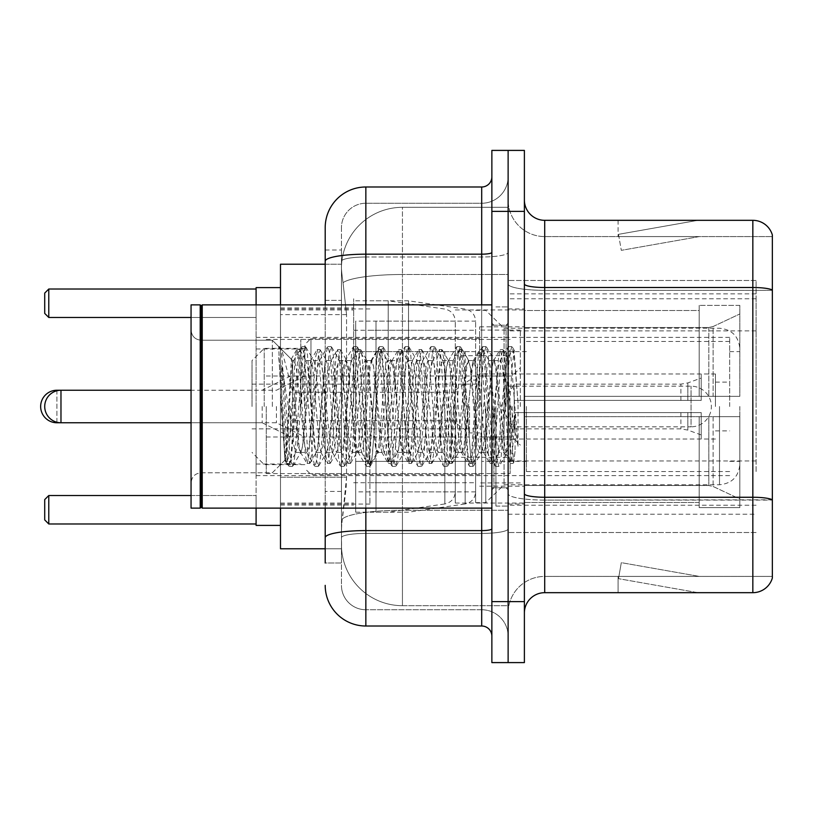 <?xml version="1.0" encoding="UTF-8"?>
<svg xmlns="http://www.w3.org/2000/svg" width="813" height="813" viewBox="0 0 813 813"><rect width="100%" height="100%" fill="white"/><g stroke="black" fill="none" stroke-linecap="round" stroke-linejoin="round"><path stroke-width="0.61" stroke-dasharray="4.07 3.05" d="M756.09 471.54L756.09 280.485L756.09 471.54M508.125 471.54L508.125 280.485L508.125 471.54M508.125 406.5L508.125 298.778L508.125 406.5M353.655 406.5L353.655 298.778L353.655 406.5M756.09 406.5L756.09 298.778L756.09 406.5M325.2 300.383L341.46 300.383L341.46 491.438L341.46 249.998L341.46 300.383L325.2 300.383L325.2 491.438L325.2 264.225L341.592 264.225L341.541 265.058A60.975 60.975 0 0 1 402.435 207.315L508.125 207.315L508.125 274.499L508.125 207.315L402.435 207.315L402.435 274.499L402.435 207.315A60.975 60.975 0 0 0 341.541 265.058L341.592 264.225L280.485 264.225L280.485 477.211L346.551 477.211L346.155 487.8L341.704 524.385L346.551 477.211L346.551 314.611L346.551 477.211L280.485 477.211L280.485 548.775L341.592 548.775L341.46 544.71A60.975 60.975 0 0 0 402.435 605.685L508.125 605.685L508.125 510.269L508.125 605.685L402.435 605.685L402.435 510.269L402.435 605.685A60.975 60.975 0 0 1 341.46 544.71L341.46 532.302L341.592 548.775L325.2 548.775M341.704 524.385L341.46 532.302L341.704 524.385M280.485 406.5L280.485 525.401L280.485 406.5M508.125 274.499L508.125 510.269L508.125 274.499L402.435 274.499L508.125 274.499M341.541 265.058C341.186 267.386 341.684 273.259 343.056 282.68L346.551 314.611L343.056 282.68C341.684 273.259 341.186 267.386 341.541 265.058A60.975 60.975 0 0 1 402.435 207.315M280.485 508.125L280.485 304.875M756.09 280.485L508.125 280.485L756.09 280.485M756.09 532.515L508.125 532.515L756.09 532.515M325.2 249.998L341.46 249.998L325.2 249.998L325.2 563.003L341.46 563.003L341.46 491.438L341.46 563.003L325.2 563.003L325.2 304.875M325.2 585.36A40.65 40.65 0 0 0 365.85 626.01L365.85 609.75A24.39 24.39 0 0 1 341.46 585.36L341.46 261.227L341.46 585.36A24.39 24.39 0 0 0 365.85 609.75L481.703 609.75L481.703 544.71L481.703 626.01A10.163 10.163 0 0 1 491.865 636.173L491.865 176.828L491.865 636.173M508.125 544.71L508.125 252.406L508.125 544.71M491.865 406.5L491.865 508.125L491.865 406.5M491.865 211.38L491.865 150.405L508.125 150.405L508.125 211.38L508.125 150.405L524.385 150.405L524.385 211.38L508.125 211.38L508.125 601.62L508.125 211.38L491.865 211.38L491.865 601.62L508.125 601.62L508.125 662.595L508.125 601.62L524.385 601.62L524.385 211.38M524.385 601.62L524.385 662.595L491.865 662.595L491.865 601.62M508.125 176.828L508.125 252.406L508.125 176.828A26.423 26.423 0 0 1 481.703 203.25A26.423 26.423 0 0 0 508.125 176.828A26.423 26.423 0 0 1 481.703 203.25L481.703 609.75L365.85 609.75L365.85 533.419L481.703 533.419A26.423 4.583 0 0 0 508.125 528.826A26.423 4.583 0 0 1 481.703 533.419L481.703 203.25L365.85 203.25L481.703 203.25M325.2 537.647A40.65 7.063 180 0 1 365.85 530.594L365.85 186.99A40.65 40.65 0 0 0 325.2 227.64A40.65 40.65 0 0 1 365.85 186.99L481.703 186.99A10.163 10.163 0 0 0 491.865 176.828A10.163 10.163 0 0 1 481.703 186.99L481.703 544.71L481.703 533.419L365.85 533.419L365.85 203.25L365.85 256.999L481.703 256.999A26.423 4.583 0 0 0 508.125 252.406A26.423 4.583 0 0 1 481.703 256.999L365.85 256.999L365.85 544.71L365.85 530.594L481.703 530.594A10.163 1.768 0 0 0 491.865 528.826M365.85 626.01L481.703 626.01M341.46 227.64L341.46 261.227L341.46 227.64A24.39 24.39 0 0 1 365.85 203.25A24.39 24.39 0 0 0 341.46 227.64A24.39 24.39 0 0 1 365.85 203.25M508.125 636.173A26.423 26.423 0 0 0 481.703 609.75A26.423 26.423 0 0 1 508.125 636.173A26.423 26.423 0 0 0 481.703 609.75M524.385 406.5L524.385 308.94L524.385 504.06L524.385 308.94L524.385 416.663L699.18 416.663L699.18 502.505L699.18 416.663L524.385 416.663L524.385 396.338L708.814 396.338L524.385 396.338L699.18 396.338L699.18 305.383L699.18 396.338L739.83 396.338L739.83 305.383L739.83 396.338L524.385 396.338L524.385 504.06L524.385 406.5M495.93 406.5L495.93 506.093L495.93 406.5M508.125 511.377L508.125 283.981L508.125 511.377M524.385 493.735L524.385 283.981L524.385 493.735A20.325 3.526 0 0 0 544.71 497.261L752.838 497.261A20.325 3.526 180 0 1 772.35 499.802L544.71 500.086L544.71 576.417A36.585 36.585 0 0 0 508.125 613.002A36.585 36.585 0 0 1 544.71 576.417L772.35 576.417L772.35 234.957A20.325 20.325 0 0 0 752.838 220.323L752.838 592.677A20.325 20.325 0 0 0 772.35 578.043L772.35 511.377L772.35 576.417L544.71 576.417L544.71 220.323A20.325 20.325 0 0 1 524.385 199.998L524.385 283.981L524.385 199.998M508.125 199.998L508.125 283.981L508.125 199.998A36.585 36.585 0 0 0 544.71 236.583A36.585 36.585 0 0 1 508.125 199.998A36.585 36.585 0 0 0 544.71 236.583L544.71 500.086A36.585 6.352 0 0 1 508.125 493.735A36.585 6.352 0 0 0 544.71 500.086L544.71 236.583L772.35 236.583L544.71 236.583M696.558 592.433A16.26 16.26 0 0 0 699.383 592.677L618.083 592.677L699.383 592.677A16.26 16.26 0 0 1 696.558 592.433A16.26 16.26 0 0 0 699.383 592.677A16.26 16.26 0 0 1 696.558 592.433A16.26 16.26 0 0 0 699.383 592.677A16.26 16.26 0 0 1 696.558 592.433L618.49 578.663L696.558 592.433M618.083 576.417L618.083 592.677L618.083 576.417L618.886 576.417L618.49 578.663L618.886 576.417L618.083 576.417L618.083 592.677L618.083 576.417L618.886 576.417L618.49 578.663L618.886 576.417L618.083 576.417L618.083 592.677L618.083 576.417L618.886 576.417L618.49 578.663L618.886 576.417L618.083 576.417M752.838 592.677L544.71 592.677L544.71 500.086L772.35 500.086L772.35 290.332L544.71 290.332A36.585 6.352 0 0 1 508.125 283.981A36.585 6.352 0 0 0 544.71 290.332L772.35 290.332M772.35 234.957A20.325 20.325 0 0 0 752.838 220.323L544.71 220.323M699.383 220.323L618.083 220.323L699.383 220.323A16.26 16.26 0 0 0 696.558 220.567A16.26 16.26 0 0 1 699.383 220.323A16.26 16.26 0 0 0 696.558 220.567A16.26 16.26 0 0 1 699.383 220.323A16.26 16.26 0 0 0 696.558 220.567A16.26 16.26 0 0 1 699.383 220.323M524.385 613.002A20.325 20.325 0 0 1 544.71 592.677M772.35 290.048L772.35 236.583L772.35 290.048A20.325 3.526 180 0 0 752.838 287.507L544.71 287.507A20.325 3.526 0 0 1 524.385 283.981M699.383 576.417L618.886 576.417L699.383 576.417L618.886 576.417L699.383 576.417L618.886 576.417L699.383 576.417L621.315 562.657L618.886 576.417L621.315 562.657L618.886 576.417L621.315 562.657L618.886 576.417L621.315 562.657L699.383 576.417M618.886 236.583L618.083 236.583L618.886 236.583L618.083 236.583L618.886 236.583L618.083 236.583L618.886 236.583L618.49 234.337L696.558 220.567L618.49 234.337L618.886 236.583L618.49 234.337L696.558 220.567L618.49 234.337L618.886 236.583L618.49 234.337L696.558 220.567L618.49 234.337L618.886 236.583L699.383 236.583L618.886 236.583L699.383 236.583L618.886 236.583L699.383 236.583L618.886 236.583L621.315 250.343L618.886 236.583M618.083 220.323L618.083 236.583L618.083 220.323M699.383 236.583L621.315 250.343L699.383 236.583M201.218 507.109L200.201 508.125L200.201 304.875L200.201 508.125L200.201 304.875L201.218 305.891L201.218 507.109L201.218 406.5L201.218 507.109L202.234 508.125L202.234 304.875L202.234 406.5L202.234 304.875L491.865 304.875M200.201 508.125L191.055 508.125L191.055 304.875L191.055 482.932L191.055 304.875L200.201 304.875M272.355 406.5L272.355 340.23L272.355 406.5M504.06 406.5L504.06 441.215L506.306 454.121L512.099 367.75L514.08 350.535L518.033 403.055L518.033 446.205L510.91 406.5L504.06 376.978L504.06 406.5L504.06 328.249L504.06 484.751L504.06 406.5L500.676 446.286L498.979 452.445L504.06 452.445L504.06 406.5L505.716 372.384L507.282 357.334L512.16 445.168L513.725 462.109L515.066 451.479L515.066 414.549C511.712 441.5 508.044 454.132 504.06 452.445C502.363 449.721 500.666 434.406 498.979 406.5L495.595 366.714L493.898 360.555L493.471 360.921L492.2 366.714L485.432 446.286L483.735 452.445L483.308 452.079L482.038 446.286L475.27 366.714L473.573 360.555L473.146 360.921L471.875 366.714L465.107 446.286L463.41 452.445L462.983 452.079L461.713 446.286L454.945 366.714L453.248 360.555L451.55 366.714L444.782 446.286L443.085 452.445L441.388 446.286L434.62 366.714L432.923 360.555L431.225 366.714L424.457 446.286L422.76 452.445L421.063 446.286L414.295 366.714L412.598 360.555L410.9 366.714L404.132 446.286L402.435 452.445L400.738 446.286L393.97 366.714L392.273 360.555L390.575 366.714L383.807 446.286L382.11 452.445L380.413 446.286L373.645 366.714L371.948 360.555L370.25 366.714L363.482 446.286L361.785 452.445L360.088 446.286L353.32 366.714L351.623 360.555L349.925 366.714L343.157 446.286L341.46 452.445L339.763 446.286L332.995 366.714L331.298 360.555L329.6 366.714L322.832 446.286L321.135 452.445L319.438 446.286L312.67 366.714L310.973 360.555L309.275 366.714L302.507 446.286L300.81 452.445L299.113 446.286L291.389 359.265L286.511 443.807L284.946 460.178L281.725 406.5L281.674 365.657L292.68 433.339L292.68 369.529M498.979 452.445L497.282 446.286L490.513 366.714L488.816 360.555L487.119 366.714L480.351 446.286L478.654 452.445L476.957 446.286L470.188 366.714L468.491 360.555L466.794 366.714L460.026 446.286L458.329 452.445L456.632 446.286L449.863 366.714L448.166 360.555L446.469 366.714L439.701 446.286L438.004 452.445L436.307 446.286L429.538 366.714L427.841 360.555L426.144 366.714L419.376 446.286L417.679 452.445L415.982 446.286L409.213 366.714L407.516 360.555L405.819 366.714L399.051 446.286L397.354 452.445L395.657 446.286L388.888 366.714L387.191 360.555L385.494 366.714L378.726 446.286L377.029 452.445L375.332 446.286L368.563 366.714L366.866 360.555L365.169 366.714L358.401 446.286L357.131 452.079L356.704 452.445L355.007 446.286L348.238 366.714L346.541 360.555L344.844 366.714L338.076 446.286L336.806 452.079L336.379 452.445L334.682 446.286L327.913 366.714L326.216 360.555L324.519 366.714L317.751 446.286L316.481 452.079L316.054 452.445L314.357 446.286L307.588 366.714L305.891 360.555L304.194 366.714L297.426 446.286L295.729 452.445L294.032 446.286L292.68 433.339M504.06 452.445L510.066 463.156L508.714 455.819L501.946 357.181L500.249 349.549L498.552 357.181L491.784 455.819L490.087 463.451L488.389 455.819L481.621 357.181L479.924 349.549L478.227 357.181L471.459 455.819L469.762 463.451L468.064 455.819L461.296 357.181L459.599 349.549L457.902 357.181L451.134 455.819L449.437 463.451L447.739 455.819L440.971 357.181L439.274 349.549L437.577 357.181L430.809 455.819L429.112 463.451L427.414 455.819L420.646 357.181L418.949 349.549L417.252 357.181L410.484 455.819L408.787 463.451L407.089 455.819L400.321 357.181L398.624 349.549L396.927 357.181L390.159 455.819L388.462 463.451L386.764 455.819L379.996 357.181L378.299 349.549L376.602 357.181L369.834 455.819L368.137 463.451L366.439 455.819L359.671 357.181L357.974 349.549L356.277 357.181L349.509 455.819L347.812 463.451L346.114 455.819L339.346 357.181L337.649 349.549L335.952 357.181L329.184 455.819L327.487 463.451L325.789 455.819L319.021 357.181L317.324 349.549L315.627 357.181L308.859 455.819L307.162 463.451L305.464 455.819L298.696 357.181L296.999 349.549L295.302 357.181L288.534 455.819L286.837 463.451L285.139 455.819L281.674 405.026M515.066 414.549L512.109 455.819L510.066 463.156M515.066 451.479L513.298 463.156L511.255 455.819L504.487 357.181L502.79 349.549L501.093 357.181L494.324 455.819L492.627 463.451L490.93 455.819L484.162 357.181L482.465 349.549L480.768 357.181L473.999 455.819L472.302 463.451L470.605 455.819L463.837 357.181L462.14 349.549L460.443 357.181L453.674 455.819L451.977 463.451L450.28 455.819L443.512 357.181L441.815 349.549L440.118 357.181L433.349 455.819L431.652 463.451L429.955 455.819L423.187 357.181L421.49 349.549L419.793 357.181L413.024 455.819L411.327 463.451L409.63 455.819L402.862 357.181L401.165 349.549L399.468 357.181L392.699 455.819L391.002 463.451L389.305 455.819L382.537 357.181L381.185 349.844L379.143 357.181L372.374 455.819L370.677 463.451L368.98 455.819L362.212 357.181L360.86 349.844L358.818 357.181L352.049 455.819L350.352 463.451L348.655 455.819L341.887 357.181L340.535 349.844L338.493 357.181L331.724 455.819L330.027 463.451L328.33 455.819L321.562 357.181L320.21 349.844L318.168 357.181L311.399 455.819L309.702 463.451L308.005 455.819L301.237 357.181L299.885 349.844L297.843 357.181L291.074 455.819L289.723 463.156L287.68 455.819L281.674 365.657M300.81 406.5L300.81 339.428L300.81 406.5M280.485 525.401L256.095 525.401L256.095 287.599L256.095 508.125M479.67 406.5L479.67 326.826L479.67 406.5M524.385 327.476L708.814 327.476L524.385 327.476L524.385 309.956L524.385 310.495L699.18 310.495L699.18 305.383L699.18 310.495L524.385 310.495L524.385 327.476M455.28 406.5L455.28 503.044L455.28 406.5M699.18 502.505L524.385 502.505L524.385 503.044L524.385 502.505L699.18 502.505L699.18 507.617L739.83 507.617L739.83 416.663L739.83 507.617L699.18 507.617L699.18 416.663L699.18 502.505M191.055 495.524L256.095 495.524L256.095 523.979L256.095 495.524L256.095 523.979L256.095 495.524L48.78 495.524L256.095 495.524L48.78 495.524L48.78 523.979L256.095 523.979L48.78 523.979L48.78 495.524L44.715 499.589L44.715 519.914L44.715 499.589L48.78 495.524L44.715 499.589L44.715 519.914L48.78 523.979L44.715 519.914L48.78 523.979L256.095 523.979M256.095 289.022L256.095 317.476L256.095 289.022L256.095 317.476L256.095 289.022L48.78 289.022L256.095 289.022L48.78 289.022L48.78 317.476L256.095 317.476L48.78 317.476L48.78 289.022L44.715 293.087L44.715 313.411L44.715 293.087L48.78 289.022L44.715 293.087L44.715 313.411L48.78 317.476L44.715 313.411L48.78 317.476L191.055 317.476M739.83 416.663L699.18 416.663L739.83 416.663L739.83 507.617L739.83 499.03L713.103 486.479L708.814 485.524L713.103 486.479L739.83 499.03L739.83 416.663L713.103 416.663L739.83 416.663M739.83 305.383L699.18 305.383L739.83 305.383L739.83 396.338L739.83 305.383M713.103 326.521L739.83 313.97L713.103 326.521L708.814 327.476L713.103 326.521L713.103 396.338L739.83 396.338L708.814 396.338L713.103 396.338L713.103 326.521M708.814 416.663L524.385 416.663L708.814 416.663L708.814 485.524L524.385 485.524L708.814 485.524L708.814 416.663M524.385 485.524L524.385 502.505L524.385 485.524M310.973 406.5L310.973 338.411L310.973 406.5M304.875 406.5L304.875 344.509L304.875 406.5M520.32 406.5L520.32 330.078L520.32 406.5M264.225 406.5L264.225 348.371L264.225 406.5M252.03 406.5L252.03 360.566L252.03 406.5M512.19 406.5L512.19 436.988L512.19 406.5M469.508 406.5L469.508 432.923L469.508 406.5M276.42 406.5L276.42 422.76L276.42 406.5M508.125 386.175L691.05 386.175A20.325 20.325 0 0 1 711.375 406.5A20.325 20.325 0 0 1 691.05 426.825L691.05 386.175L691.05 426.825L508.125 426.825M455.28 461.367L455.28 321.135L455.28 351.633L355.688 351.623L355.688 512.19L355.688 461.378L455.28 461.367L455.28 491.885L355.688 491.865L355.688 461.378L455.28 461.378M388.208 461.378L388.208 300.81L388.208 351.623L355.688 351.623L355.688 321.135L355.688 491.865M444.843 351.623L444.843 503.948C451.276 502.475 454.752 498.45 455.28 491.885L455.28 321.115L455.28 351.623L388.208 351.623M739.83 406.5L739.83 464.426L739.83 406.5M729.668 406.5L729.668 337.395L729.668 406.5M369.915 406.5L369.915 504.06L369.915 406.5M475.605 406.5L475.605 502.637L475.605 406.5M485.768 406.5L485.768 502.637L485.768 406.5M256.095 304.875L256.095 406.5L256.095 287.599L280.485 287.599M256.095 406.5L256.095 475.605L256.095 406.5M48.78 523.979L48.78 495.524M48.78 317.476L48.78 289.022M526.418 406.5L526.418 471.54L526.418 406.5M715.44 406.5L715.44 373.98L715.44 406.5M481.703 406.5L481.703 461.378L481.703 406.5M266.258 406.5L266.258 473.573L266.258 406.5M510.158 406.5L510.158 473.573L510.158 406.5M475.605 461.367L475.605 321.135L475.605 351.633L376.013 351.623L376.013 512.19L376.013 461.378L475.605 461.367L475.605 491.885L376.013 491.865L376.013 461.378L475.605 461.378M408.533 461.378L408.533 300.81L408.533 351.623L376.013 351.623L376.013 321.135L376.013 491.865M465.168 351.623L465.168 503.948C471.601 502.475 475.077 498.45 475.605 491.885L475.605 321.115L475.605 351.623L408.533 351.623M451.215 406.5L451.215 457.313L451.215 406.5M441.053 406.5L441.053 436.988L441.053 406.5M290.648 406.5L290.648 436.988L290.648 406.5M262.193 406.5L262.193 422.76L262.193 406.5M514.223 406.5L514.223 384.143L514.223 412.598L514.223 400.403L514.223 412.598L701.213 412.598L701.213 439.02L701.213 412.598L514.223 412.598L701.213 412.598L701.213 434.955L701.213 412.598L514.223 412.598L514.223 428.858L514.223 406.5M514.223 400.403L701.213 400.403L701.213 373.98L701.213 400.403L514.223 400.403L701.213 400.403L701.213 378.045L701.213 400.403L514.223 400.403M504.06 376.978L502.658 366.714L500.503 360.555L498.349 366.714L489.751 446.286L487.597 452.445L485.442 446.286L476.845 366.714L474.69 360.555L474.009 361.135L472.536 366.714L463.938 446.286L461.784 452.445L459.63 446.286L451.032 366.714L448.878 360.555L448.197 361.135L446.723 366.714L438.126 446.286L435.971 452.445L433.817 446.286L425.219 366.714L423.065 360.555L420.91 366.714L412.313 446.286L410.159 452.445L408.004 446.286L399.407 366.714L397.252 360.555L395.098 366.714L386.5 446.286L384.346 452.445L382.191 446.286L373.594 366.714L371.439 360.555L369.285 366.714L360.687 446.286L358.533 452.445L356.379 446.286L347.781 366.714L345.627 360.555L343.472 366.714L334.875 446.286L332.72 452.445L330.566 446.286L321.968 366.714L319.814 360.555L317.659 366.714L309.062 446.286L306.908 452.445L304.753 446.286L296.156 366.714L294.001 360.555L292.68 362.771L292.68 360.555L292.68 391.632L281.857 350.2L280.546 348.411L278.707 347.558L281.247 406.5L284.967 459.66L288.635 465.971L287.009 458.39L278.707 357.151M504.06 441.215L496.204 366.714L494.05 360.555L491.895 366.714L483.298 446.286L481.144 452.445L478.989 446.286L470.392 366.714L468.237 360.555L466.083 366.714L457.485 446.286L455.331 452.445L453.176 446.286L444.579 366.714L442.424 360.555L440.27 366.714L431.673 446.286L429.518 452.445L427.364 446.286L418.766 366.714L416.612 360.555L414.457 366.714L405.86 446.286L403.705 452.445L401.551 446.286L392.953 366.714L390.799 360.555L388.644 366.714L380.047 446.286L377.893 452.445L375.738 446.286L367.141 366.714L364.986 360.555L362.832 366.714L354.234 446.286L352.08 452.445L349.925 446.286L341.328 366.714L339.854 361.135L339.173 360.555L337.019 366.714L328.422 446.286L326.267 452.445L324.113 446.286L315.515 366.714L314.042 361.135L313.361 360.555L311.206 366.714L302.609 446.286L301.135 451.865L300.454 452.445L298.3 446.286L292.68 391.632M291.389 359.265L272.355 340.23L201.218 340.23C195.1 339.682 191.716 336.297 191.055 330.068C191.716 336.297 195.1 339.682 201.218 340.23L272.355 340.23L278.707 346.582L278.707 347.558L279.479 346.582L280.007 347.029L281.857 350.21M292.68 362.771C291.572 369.773 290.485 384.346 289.428 406.5L287.314 443.359L284.967 459.66M518.033 446.205L510.716 354.61L508.572 346.582L508.044 347.029L506.418 354.61L497.81 458.39L495.666 466.418L495.137 465.971L493.511 458.39L484.904 354.61L482.759 346.582L480.605 354.61L471.997 458.39L469.853 466.418L469.325 465.971L467.699 458.39L459.091 354.61L456.947 346.582L454.792 354.61L446.185 458.39L444.04 466.418L443.512 465.971L441.886 458.39L433.278 354.61L431.134 346.582L428.979 354.61L420.372 458.39L418.228 466.418L417.699 465.971L416.073 458.39L407.465 354.61L405.321 346.582L403.167 354.61L394.559 458.39L392.415 466.418L390.26 458.39L381.653 354.61L379.508 346.582L377.354 354.61L368.746 458.39L366.602 466.418L364.448 458.39L355.84 354.61L353.696 346.582L351.541 354.61L342.934 458.39L340.789 466.418L338.635 458.39L330.027 354.61L327.883 346.582L325.728 354.61L317.121 458.39L314.977 466.418L312.822 458.39L304.214 354.61L302.07 346.582L299.916 354.61L291.308 458.39L289.164 466.418L288.635 465.971M518.033 403.055L513.948 354.61L511.794 346.582L509.649 354.61L501.042 458.39L498.887 466.418L496.743 458.39L488.135 354.61L485.981 346.582L483.837 354.61L475.229 458.39L473.075 466.418L470.93 458.39L462.323 354.61L460.168 346.582L458.024 354.61L449.416 458.39L447.262 466.418L445.118 458.39L436.51 354.61L434.355 346.582L432.211 354.61L423.603 458.39L421.449 466.418L419.305 458.39L410.697 354.61L408.543 346.582L406.398 354.61L397.791 458.39L395.636 466.418L393.492 458.39L384.884 354.61L382.73 346.582L380.586 354.61L371.978 458.39L369.824 466.418L367.679 458.39L359.072 354.61L356.917 346.582L354.773 354.61L346.165 458.39L344.011 466.418L341.867 458.39L333.259 354.61L331.104 346.582L328.96 354.61L320.352 458.39L318.198 466.418L316.054 458.39L307.446 354.61L305.292 346.582L303.147 354.61L294.54 458.39L292.385 466.418L290.241 458.39L281.633 354.61L280.007 347.029M756.09 460.951L508.125 460.951M402.435 510.269A60.975 10.589 180 0 0 342.192 519.222A60.975 10.589 180 0 1 402.435 510.269L508.125 510.269L402.435 510.269L402.435 274.499L402.435 510.269M343.056 282.68A60.975 10.589 180 0 1 402.435 274.499A60.975 10.589 180 0 0 343.056 282.68M341.46 544.71A60.975 60.975 0 0 0 402.435 605.685M346.551 314.611L280.485 314.611L346.551 314.611M756.09 330.871L508.125 330.871M756.09 293.859L508.125 293.859M756.09 505.239L508.125 505.239M325.2 261.227A40.65 7.063 180 0 1 365.85 254.174L481.703 254.174A10.163 1.768 -0 0 0 491.865 252.406M365.85 304.875L365.85 508.125M481.703 508.125L481.703 304.875M365.85 256.999A24.39 4.238 180 0 0 341.46 261.227A24.39 4.238 180 0 1 365.85 256.999M365.85 533.419A24.39 4.238 180 0 0 341.46 537.647A24.39 4.238 180 0 1 365.85 533.419M365.85 609.75A24.39 24.39 0 0 1 341.46 585.36M341.46 491.438L325.2 491.438L341.46 491.438M508.125 613.002A36.585 36.585 0 0 1 544.71 576.417M506.093 406.5L506.093 325.2L506.093 406.5M493.898 406.5L493.898 487.8L493.898 406.5M708.814 327.476L708.814 396.338L708.814 327.476M713.103 416.663L713.103 486.479L713.103 416.663M56.91 422.242L56.91 390.758M56.91 390.24L56.91 422.76M355.688 512.19L388.208 512.19L444.843 503.948L444.843 461.378M719.505 406.5L719.505 484.751L719.505 406.5M376.013 512.19L408.533 512.19L465.168 503.948L465.168 461.378M304.875 376.013L276.42 390.24L60.975 390.24L60.975 422.76L276.42 422.76L304.875 436.988M687.849 412.598L687.849 430.087L687.849 412.598M680.888 412.598L680.888 428.858L680.888 412.598M687.849 400.403L687.849 382.913L687.849 400.403M680.888 400.403L680.888 384.143L680.888 400.403M756.09 298.778L508.125 298.778M280.485 307.924L353.655 307.924L280.485 307.924M280.485 505.076L353.655 505.076L280.485 505.076M508.125 514.223L756.09 514.223M491.865 325.2L508.125 325.2L491.865 325.2M491.865 487.8L508.125 487.8L491.865 487.8M508.125 308.94L524.385 308.94L508.125 308.94M495.93 506.093L508.125 506.093L495.93 506.093M495.93 306.908L508.125 306.908L495.93 306.908M508.125 504.06L524.385 504.06L508.125 504.06M506.093 325.2L508.125 323.168L506.093 325.2L493.898 325.2L491.865 323.168L493.898 325.2L506.093 325.2M493.898 487.8L506.093 487.8L508.125 489.833L506.093 487.8L493.898 487.8L491.865 489.833L493.898 487.8M202.234 508.125L491.865 508.125M285.333 459.792L272.355 472.77L201.218 472.77C195.1 473.318 191.716 476.703 191.055 482.932C191.716 476.703 195.1 473.318 201.218 472.77L272.355 472.77L284.946 460.178M305.891 360.555L310.973 360.555M326.216 360.555L331.298 360.555M346.541 360.555L351.623 360.555M366.866 360.555L371.948 360.555M387.191 360.555L392.273 360.555M407.516 360.555L412.598 360.555M427.841 360.555L432.923 360.555M448.166 360.555L453.248 360.555M468.491 360.555L473.573 360.555M488.816 360.555L493.898 360.555M295.729 452.445L300.81 452.445M316.054 452.445L321.135 452.445M336.379 452.445L341.46 452.445M356.704 452.445L361.785 452.445M377.029 452.445L382.11 452.445M397.354 452.445L402.435 452.445M417.679 452.445L422.76 452.445M438.004 452.445L443.085 452.445M458.329 452.445L463.41 452.445M478.654 452.445L483.735 452.445M507.282 357.334L514.08 350.535M513.725 462.109L505.889 454.284M201.218 305.891L202.234 304.875M510.412 463.451L512.952 463.451M500.249 349.549L502.79 349.549M490.087 463.451L492.627 463.451M479.924 349.549L482.465 349.549M469.762 463.451L472.302 463.451M459.599 349.549L462.14 349.549M449.437 463.451L451.977 463.451M439.274 349.549L441.815 349.549M429.112 463.451L431.652 463.451M418.949 349.549L421.49 349.549M408.787 463.451L411.327 463.451M398.624 349.549L401.165 349.549M388.462 463.451L391.002 463.451M378.299 349.549L380.84 349.549M368.137 463.451L370.677 463.451M357.974 349.549L360.515 349.549M347.812 463.451L350.352 463.451M337.649 349.549L340.19 349.549M327.487 463.451L330.027 463.451M317.324 349.549L319.865 349.549M307.162 463.451L309.702 463.451M296.999 349.549L299.54 349.549M286.837 463.451L289.377 463.451M507.536 357.415L503.135 349.844M513.948 462.028L513.298 463.156M492.973 463.156L499.406 452.079M482.81 349.844L489.243 360.921M472.648 463.156L479.081 452.079M462.485 349.844L468.918 360.921M452.323 463.156L458.756 452.079M442.16 349.844L448.593 360.921M431.998 463.156L438.431 452.079M421.835 349.844L428.268 360.921M411.673 463.156L418.106 452.079M401.51 349.844L407.943 360.921M391.348 463.156L397.781 452.079M381.185 349.844L387.618 360.921M371.023 463.156L377.456 452.079M360.86 349.844L367.293 360.921M350.698 463.156L357.131 452.079M340.535 349.844L346.968 360.921M330.373 463.156L336.806 452.079M320.21 349.844L326.643 360.921M310.048 463.156L316.481 452.079M299.885 349.844L306.318 360.921M289.723 463.156L296.156 452.079M493.471 360.921L499.904 349.844M483.308 452.079L489.741 463.156M473.146 360.921L479.579 349.844M462.983 452.079L469.416 463.156M452.821 360.921L459.254 349.844M442.658 452.079L449.091 463.156M432.496 360.921L438.929 349.844M422.333 452.079L428.766 463.156M412.171 360.921L418.604 349.844M402.008 452.079L408.441 463.156M391.846 360.921L398.279 349.844M381.683 452.079L388.116 463.156M371.521 360.921L377.954 349.844M361.358 452.079L367.791 463.156M351.196 360.921L357.629 349.844M341.033 452.079L347.466 463.156M330.871 360.921L337.304 349.844M320.708 452.079L327.141 463.156M310.546 360.921L316.979 349.844M300.383 452.079L306.816 463.156M291.125 359.366L296.654 349.844M284.713 460.097L286.491 463.156M256.095 348.98L300.81 348.98M300.81 339.428L479.67 339.428M479.67 326.826L524.385 326.826M455.28 503.044L524.385 503.044M353.655 482.719L455.28 482.719M280.485 503.044L353.655 503.044M280.485 309.956L353.655 309.956M353.655 330.281L455.28 330.281M455.28 309.956L524.385 309.956M479.67 486.174L524.385 486.174M300.81 473.573L479.67 473.573M256.095 464.02L300.81 464.02M479.67 338.411L310.973 338.411L304.875 344.509M520.32 330.078L479.67 330.078M304.875 348.371L264.225 348.371L252.03 360.566M508.125 436.988L479.67 436.988L512.19 436.988L520.32 445.118M252.03 428.858L479.67 428.858M479.67 474.589L310.973 474.589L304.875 468.491M520.32 482.922L479.67 482.922M304.875 464.63L264.225 464.63L252.03 452.435M508.125 376.013L479.67 376.013L512.19 376.013L520.32 367.883M252.03 384.143L479.67 384.143M479.67 432.923L469.508 432.923L455.28 422.76M455.28 420.728L304.875 420.728M455.28 392.273L304.875 392.273M455.28 390.24L469.508 380.078L479.67 380.078M355.688 300.81L388.208 300.81L444.843 309.052C451.276 310.525 454.752 314.55 455.28 321.115L355.688 321.135M475.605 502.637L485.768 502.637L504.06 484.751L719.505 484.751C731.852 483.552 738.621 476.774 739.83 464.426M729.668 351.623L739.83 351.623M280.485 504.06L369.915 504.06M369.915 482.719L475.605 482.719M256.095 337.395L729.668 337.395M256.095 475.605L729.668 475.605M475.605 310.363L485.768 310.363L504.06 328.249L719.505 328.249C731.852 329.448 738.621 336.226 739.83 348.574M369.915 330.281L475.605 330.281M280.485 308.94L369.915 308.94M729.668 461.378L739.83 461.378M729.668 471.54L526.418 471.54M715.44 382.11L729.668 382.11M526.418 461.378L481.703 461.378M715.44 373.98L481.703 373.98M729.668 341.46L526.418 341.46M715.44 430.89L729.668 430.89M526.418 351.623L481.703 351.623M715.44 439.02L481.703 439.02M266.258 473.573L510.158 473.573M266.258 376.013L481.703 376.013M481.703 355.688L510.158 355.688M266.258 339.428L510.158 339.428M266.258 436.988L481.703 436.988M481.703 457.313L510.158 457.313M376.013 300.81L408.533 300.81L465.168 309.052C471.601 310.525 475.077 314.55 475.605 321.115L376.013 321.135M451.215 436.988L441.053 436.988M441.053 420.728L290.648 420.728M191.055 422.76L262.193 422.76L290.648 436.988M701.213 434.955L687.849 430.087L680.888 428.858L514.223 428.858L500.788 406.5L514.223 384.143L680.888 384.143L687.849 382.913L701.213 378.045M701.213 439.02L479.67 439.02M479.67 457.313L451.215 457.313M479.67 355.688L451.215 355.688M701.213 373.98L479.67 373.98M290.648 376.013L262.193 390.24L191.055 390.24M441.053 392.273L290.648 392.273M451.215 376.013L441.053 376.013M313.361 360.555L319.814 360.555M339.173 360.555L345.627 360.555M364.986 360.555L371.439 360.555M390.799 360.555L397.252 360.555M416.612 360.555L423.065 360.555M442.424 360.555L448.878 360.555M468.237 360.555L474.69 360.555M494.05 360.555L500.503 360.555M300.454 452.445L306.908 452.445M326.267 452.445L332.72 452.445M352.08 452.445L358.533 452.445M377.893 452.445L384.346 452.445M403.705 452.445L410.159 452.445M429.518 452.445L435.971 452.445M455.331 452.445L461.784 452.445M481.144 452.445L487.597 452.445M294.001 360.555L292.68 360.555L280.536 348.411M508.572 346.582L511.794 346.582M495.666 466.418L498.887 466.418M482.759 346.582L485.981 346.582M469.853 466.418L473.075 466.418M456.947 346.582L460.168 346.582M444.04 466.418L447.262 466.418M431.134 346.582L434.355 346.582M418.228 466.418L421.449 466.418M405.321 346.582L408.543 346.582M392.415 466.418L395.636 466.418M379.508 346.582L382.73 346.582M366.602 466.418L369.824 466.418M353.696 346.582L356.917 346.582M340.789 466.418L344.011 466.418M327.883 346.582L331.104 346.582M314.977 466.418L318.198 466.418M302.07 346.582L305.292 346.582M289.164 466.418L292.385 466.418M278.707 346.582L279.479 346.582M506.316 454.132L499.416 465.971M514.436 350.657L512.322 347.029M486.509 347.029L494.731 361.135M473.603 465.971L481.824 451.865M460.697 347.029L468.918 361.135M447.79 465.971L456.012 451.865M434.884 347.029L443.105 361.135M421.977 465.971L430.199 451.865M409.071 347.029L417.293 361.135M396.165 465.971L404.386 451.865M383.258 347.029L391.48 361.135M370.352 465.971L378.573 451.865M357.446 347.029L365.667 361.135M344.539 465.971L352.761 451.865M331.633 347.029L339.854 361.135M318.726 465.971L326.948 451.865M305.82 347.029L314.042 361.135M292.914 465.971L301.135 451.865M499.822 361.135L508.044 347.029M486.916 451.865L495.137 465.971M474.009 361.135L482.231 347.029M461.103 451.865L469.325 465.971M448.197 361.135L456.418 347.029M435.29 451.865L443.512 465.971M422.384 361.135L430.605 347.029M409.478 451.865L417.699 465.971M396.571 361.135L404.793 347.029M383.665 451.865L391.886 465.971M370.758 361.135L378.98 347.029M357.852 451.865L366.074 465.971M344.946 361.135L353.167 347.029M332.039 451.865L340.261 465.971M319.133 361.135L327.354 347.029M306.227 451.865L314.448 465.971M293.32 361.135L301.542 347.029"/><path stroke-width="1.22" d="M325.2 300.383L325.2 249.998L325.2 264.225L280.485 264.225L280.485 304.875M325.2 548.775L280.485 548.775L280.485 508.125M325.2 563.003L325.2 508.125L325.2 563.003M491.865 601.62L491.865 662.595L508.125 662.595L508.125 601.62L508.125 662.595L524.385 662.595L524.385 601.62L508.125 601.62L508.125 211.38L508.125 601.62L491.865 601.62L491.865 211.38L508.125 211.38L508.125 150.405L508.125 211.38L524.385 211.38L524.385 601.62M524.385 211.38L524.385 150.405L491.865 150.405L491.865 211.38M365.85 508.125L365.85 626.01L481.703 626.01L481.703 508.125M325.2 304.875L325.2 227.64A40.65 40.65 0 0 1 365.85 186.99L481.703 186.99A10.163 10.163 0 0 0 491.865 176.828M325.2 227.64L325.2 249.998M491.865 636.173A10.163 10.163 0 0 0 481.703 626.01M365.85 626.01A40.65 40.65 0 0 1 325.2 585.36M524.385 613.002A20.325 20.325 0 0 1 544.71 592.677L752.838 592.677L752.838 220.323L544.71 220.323A20.325 20.325 0 0 1 524.385 199.998A20.325 20.325 0 0 0 544.71 220.323L544.71 592.677M772.35 234.957A20.325 20.325 0 0 0 752.838 220.323A20.325 20.325 0 0 1 772.35 234.957L772.35 578.043A20.325 20.325 0 0 1 752.838 592.677M772.35 290.332L772.35 499.802A20.325 3.526 180 0 0 752.838 497.261L544.71 497.261A20.325 3.526 -0 0 1 524.385 493.735M56.91 390.758L56.91 390.24A16.26 16.26 0 0 0 40.65 406.5A16.26 16.26 0 0 0 56.91 422.76L56.91 422.242M256.095 508.125L256.095 525.401L280.485 525.401M280.485 287.599L256.095 287.599L256.095 304.875M48.78 523.979L44.715 519.914L44.715 499.589L48.78 495.524L48.78 523.979L256.095 523.979M48.78 495.524L191.055 495.524M48.78 317.476L44.715 313.411L44.715 293.087L48.78 289.022L48.78 317.476L191.055 317.476M48.78 289.022L256.095 289.022M191.055 390.24L60.975 390.24A16.26 16.26 0 0 0 44.715 406.5A16.26 16.26 0 0 0 60.975 422.76L60.975 390.24L56.91 390.24M202.234 508.125L201.218 507.109L201.218 305.891L202.234 304.875L202.234 508.125L491.865 508.125M200.201 508.125L191.055 508.125L191.055 304.875L200.201 304.875L200.201 508.125L201.218 507.109M491.865 528.826A10.163 1.768 0 0 1 481.703 530.594L365.85 530.594A40.65 7.063 180 0 0 325.2 537.647M365.85 186.99L365.85 254.174L481.703 254.174L481.703 186.99M325.2 261.227A40.65 7.063 180 0 1 365.85 254.174L365.85 304.875M481.703 304.875L481.703 254.174A10.163 1.768 0 0 0 491.865 252.406M772.35 290.048A20.325 3.526 180 0 0 752.838 287.507L544.71 287.507A20.325 3.526 -0 0 1 524.385 283.981M191.055 422.76L56.91 422.76M201.218 305.891L200.201 304.875M202.234 304.875L491.865 304.875"/></g></svg>
